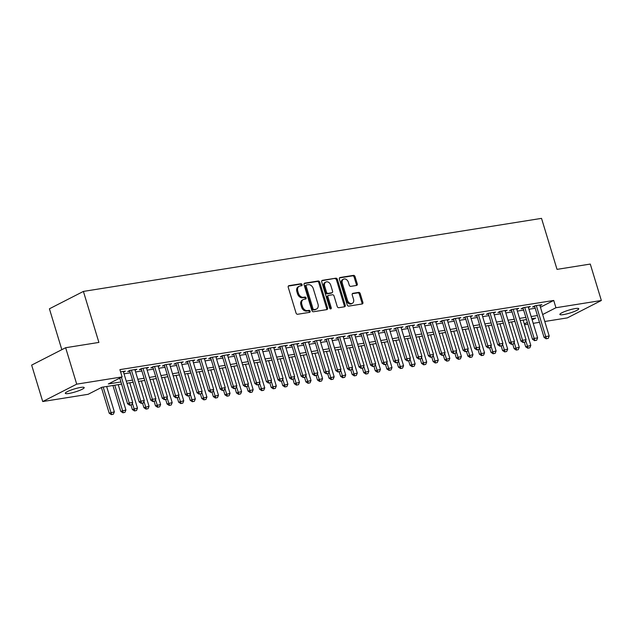 <?xml version="1.0" encoding="UTF-8"?>
<svg xmlns="http://www.w3.org/2000/svg" width="633" height="633" viewBox="0 0 633 633"><rect width="100%" height="100%" fill="white"/><g stroke="black" fill="none" stroke-linecap="round" stroke-linejoin="round"><path stroke-width="0.95" d="M302.091 284.613A1.06 0.791 62.9 0 0 300.991 283.742L288.925 285.665A1.511 1.124 62.9 0 0 288.229 287.271L296.046 313.019A1.511 1.124 62.9 0 0 297.621 314.269L309.679 312.346A1.06 0.791 62.9 0 0 309.078 310.344L307.511 310.589A4.842 3.6 62.9 0 1 302.487 306.594L301.838 304.449A4.842 3.6 62.9 0 1 303.262 299.559A4.842 3.6 62.9 0 1 304.077 299.29L305.644 299.045A1.06 0.791 62.9 0 0 305.035 297.043L303.468 297.288A4.842 3.6 62.9 0 1 298.444 293.293L297.795 291.148A4.842 3.6 62.9 0 1 299.219 286.258A4.842 3.6 62.9 0 1 300.042 285.989L301.601 285.744A1.06 0.791 62.9 0 0 302.091 284.613M301.158 285.815A1.06 0.791 62.9 0 0 300.074 284.209L288.316 286.084M309.244 312.417A1.06 0.791 62.9 0 0 308.152 310.811L306.594 311.064L307.511 310.589M305.201 299.116A1.06 0.791 62.9 0 0 304.117 297.51L302.55 297.763L303.468 297.288M563.433 314.593A9.867 1.551 -16.9 0 1 559.873 314.459A9.867 1.551 -16.9 0 1 565 311.42A9.867 1.551 -16.9 0 1 575.191 308.58A9.867 1.551 -16.9 0 1 578.76 308.722A9.867 1.551 -16.9 0 1 573.625 311.76A9.867 1.551 -16.9 0 1 563.433 314.593M68.87 393.457A9.867 1.551 -16.9 0 1 65.31 393.315A9.867 1.551 -16.9 0 1 70.437 390.284A9.867 1.551 -16.9 0 1 80.636 387.443A9.867 1.551 -16.9 0 1 84.197 387.578A9.867 1.551 -16.9 0 1 79.07 390.616A9.867 1.551 -16.9 0 1 68.87 393.457M356.545 285.451A1.511 1.124 62.9 0 0 357.249 283.845L355.05 276.621A1.511 1.124 62.9 0 0 353.483 275.371L340.079 277.507A1.511 1.124 62.9 0 0 339.383 279.121L347.201 304.861A1.511 1.124 62.9 0 0 348.775 306.111L362.171 303.975A1.511 1.124 62.9 0 0 362.875 302.368L360.224 293.641A1.511 1.124 62.9 0 0 358.65 292.391L352.921 293.308A1.511 1.124 62.9 0 0 352.217 294.915L353.531 299.243A4.051 3.007 62.9 0 1 352.336 303.334A4.051 3.007 62.9 0 1 347.454 300.216L342.311 283.26A4.051 3.007 62.9 0 1 343.497 279.177A4.051 3.007 62.9 0 1 348.379 282.294L349.242 285.119A1.511 1.124 62.9 0 0 350.809 286.369L356.545 285.451M121.607 384.112L101.905 387.254L88.129 394.304L42.72 401.544L31.65 365.114L65.642 347.723L98.898 342.421L83.406 291.417L541.524 218.369L557.024 269.373L590.28 264.064L601.35 300.493L567.358 317.885L544.776 321.485M65.642 347.723L76.712 384.152L122.114 376.912L108.338 383.962L120.95 381.952M540.447 307.242L553.733 300.453L119.906 369.625L122.114 376.912M553.733 300.453L555.94 307.741L601.35 300.493M319.736 282.247A1.511 1.124 62.9 0 0 318.17 281.005L304.766 283.141A1.511 1.124 62.9 0 0 304.069 284.747L311.887 310.494A1.511 1.124 62.9 0 0 313.462 311.745L326.857 309.608A1.511 1.124 62.9 0 0 327.562 307.994L319.736 282.247L318.818 282.722A1.511 1.124 62.9 0 0 317.244 281.471L304.156 283.56M322.426 280.324L335.822 278.188A1.511 1.124 62.9 0 1 337.397 279.438L345.214 305.177A1.511 1.124 62.9 0 1 344.518 306.791L338.782 307.709A1.511 1.124 62.9 0 1 337.215 306.459L334.042 296.015A1.511 1.124 62.9 0 0 332.467 294.764L328.662 295.374A1.511 1.124 62.9 0 0 327.965 296.988L331.265 307.852A1.06 0.791 62.9 0 1 329.674 308.113L321.722 281.93A1.511 1.124 62.9 0 1 322.426 280.324L321.952 280.561M123.49 372.069L125.389 371.096L120.587 371.864M135.066 370.218L136.957 369.253L130.018 370.36L127.724 371.531L129.812 371.199M146.634 368.374L148.526 367.409L141.586 368.517L139.292 369.688L141.381 369.356M158.203 366.531L160.094 365.565L153.154 366.673L150.86 367.844L152.949 367.512M169.771 364.687L171.662 363.722L164.722 364.822L162.428 366.001L164.517 365.668M181.339 362.844L183.238 361.87L176.291 362.978L173.996 364.157L176.085 363.825M192.907 361L194.806 360.027L187.859 361.134L185.564 362.313L187.653 361.973M204.475 359.156L206.374 358.183L199.427 359.291L197.132 360.462L199.221 360.13M216.043 357.313L217.942 356.339L210.995 357.447L208.7 358.618L210.789 358.286M227.611 355.461L229.51 354.496L222.571 355.604L220.268 356.775L222.357 356.442M239.179 353.618L241.078 352.652L234.139 353.76L231.836 354.931L233.925 354.599M250.747 351.774L252.646 350.809L245.707 351.908L243.404 353.087L245.501 352.755M262.315 349.93L264.214 348.957L257.275 350.065L254.98 351.244L257.069 350.911M273.883 348.087L275.782 347.113L268.843 348.221L266.548 349.4L268.637 349.068M285.459 346.243L287.35 345.27L280.411 346.378L278.116 347.557L280.205 347.216M297.027 344.399L298.918 343.426L291.979 344.534L289.685 345.705L291.773 345.373M308.595 342.548L310.486 341.583L303.547 342.69L301.253 343.861L303.342 343.529M320.163 340.704L322.055 339.739L315.115 340.847L312.821 342.018L314.91 341.685M331.732 338.861L333.623 337.895L326.683 339.003L324.389 340.174L326.478 339.842M343.3 337.017L345.199 336.044L338.251 337.152L335.957 338.331L338.046 337.998M354.868 335.174L356.767 334.2L349.82 335.308L347.525 336.487L349.614 336.155M366.436 333.33L368.335 332.357L361.388 333.464L359.093 334.643L361.182 334.303M378.004 331.486L379.903 330.513L372.964 331.621L370.661 332.792L372.75 332.46M389.572 329.643L391.471 328.669L384.532 329.777L382.229 330.948L384.318 330.616M401.14 327.791L403.039 326.826L396.1 327.934L393.797 329.105L395.894 328.772M412.708 325.948L414.607 324.982L407.668 326.09L405.373 327.261L407.462 326.929M424.276 324.104L426.175 323.139L419.236 324.238L416.941 325.417L419.03 325.085M435.852 322.26L437.743 321.287L430.804 322.395L428.509 323.574L430.598 323.241M447.42 320.417L449.311 319.443L442.372 320.551L440.077 321.73L442.166 321.398M458.988 318.573L460.879 317.6L453.94 318.708L451.645 319.887L453.734 319.546M470.556 316.729L472.447 315.756L465.508 316.864L463.214 318.035L465.302 317.703M482.124 314.878L484.016 313.913L477.076 315.02L474.782 316.191L476.871 315.859M493.693 313.034L495.592 312.069L488.644 313.177L486.35 314.348L488.439 314.015M505.261 311.191L507.16 310.225L500.212 311.325L497.918 312.504L500.007 312.172M516.829 309.347L518.728 308.374L511.78 309.482L509.486 310.661L511.575 310.328M528.397 307.503L530.296 306.53L523.356 307.638L521.054 308.817L523.143 308.485M124.028 373.818L130.303 372.821M135.597 371.975L141.871 370.978M147.165 370.131L153.439 369.134M158.733 368.287L165.007 367.282M170.301 366.444L176.575 365.439M181.869 364.6L188.143 363.595M193.437 362.756L199.712 361.752M205.005 360.905L211.287 359.908M216.573 359.061L222.856 358.064M228.149 357.218L234.424 356.221M239.717 355.374L245.992 354.377M251.285 353.531L257.56 352.526M262.853 351.687L269.128 350.682M274.421 349.843L280.696 348.838M285.989 347.992L292.264 346.995M297.557 346.148L303.832 345.151M309.126 344.305L315.4 343.308M320.694 342.461L326.968 341.464M332.262 340.617L338.536 339.612M343.83 338.774L350.104 337.769M355.398 336.93L361.672 335.925M366.966 335.086L373.248 334.082M378.542 333.235L384.817 332.238M390.11 331.391L396.385 330.394M401.678 329.548L407.953 328.551M413.246 327.704L419.521 326.707M424.814 325.86L431.089 324.856M436.382 324.017L442.657 323.012M447.95 322.173L454.225 321.168M459.518 320.322L465.793 319.325M471.087 318.478L477.361 317.481M482.655 316.635L488.929 315.638M494.223 314.791L500.497 313.794M505.791 312.947L512.065 311.942M517.359 311.104L523.641 310.099M528.935 309.26L535.209 308.255M539.965 305.66L541.864 304.687L534.925 305.794L532.622 306.973L534.711 306.633M83.406 291.417L49.414 308.801L61.828 349.669M42.72 401.544L76.712 384.152M539.482 322.332L533.208 323.328M527.914 324.175L524.528 324.713M532.163 319.902L535.732 318.075L531.799 318.7M526.506 319.546L520.231 320.551M514.938 321.39L508.663 322.395M503.37 323.234L497.095 324.238M491.801 325.077L485.527 326.082M480.233 326.929L473.959 327.926M468.665 328.772L462.391 329.769M457.097 330.616L450.823 331.613M445.529 332.46L439.255 333.456M433.961 334.303L427.686 335.308M422.393 336.147L416.11 337.152M410.817 337.99L404.542 338.995M399.249 339.842L392.974 340.839M387.681 341.685L381.406 342.682M376.113 343.529L369.838 344.526M364.545 345.373L358.27 346.37M352.977 347.216L346.702 348.221M341.409 349.06L335.134 350.065M329.84 350.904L323.566 351.908M318.272 352.755L311.998 353.752M306.704 354.599L300.43 355.596M295.136 356.442L288.862 357.439M283.568 358.286L277.294 359.283M272 360.13L265.718 361.134M260.432 361.973L254.149 362.978M248.856 363.817L242.581 364.822M237.288 365.66L231.013 366.665M225.72 367.512L219.445 368.509M214.152 369.356L207.877 370.352M202.584 371.199L196.309 372.196M191.016 373.043L184.741 374.04M179.448 374.886L173.173 375.891M167.88 376.73L161.605 377.735M156.311 378.574L150.037 379.578M144.743 380.425L138.469 381.422M133.175 382.269L126.901 383.266M524.29 323.93L527.36 322.355M542.663 314.53L555.94 307.741M126.244 381.106L132.519 380.109M137.812 379.262L144.087 378.265M149.38 377.418L155.655 376.413M160.948 375.575L167.223 374.57M172.516 373.731L178.791 372.726M184.084 371.887L190.359 370.883M195.652 370.036L201.927 369.039M207.22 368.192L213.495 367.195M218.789 366.349L225.063 365.352M230.357 364.505L236.631 363.5M241.925 362.662L248.207 361.657M253.493 360.818L259.775 359.813M265.069 358.974L271.343 357.969M276.637 357.123L282.911 356.126M288.205 355.279L294.48 354.282M299.773 353.436L306.048 352.439M311.341 351.592L317.616 350.595M322.909 349.748L329.184 348.743M334.477 347.905L340.752 346.9M346.045 346.061L352.32 345.056M357.613 344.21L363.888 343.213M369.181 342.366L375.456 341.369M380.75 340.522L387.024 339.525M392.318 338.679L398.592 337.682M403.886 336.835L410.168 335.83M415.462 334.992L421.736 333.987M427.03 333.148L433.304 332.143M438.598 331.304L444.872 330.299M450.166 329.453L456.44 328.456M461.734 327.609L468.009 326.612M473.302 325.766L479.577 324.769M484.87 323.922L491.145 322.925M496.438 322.078L502.713 321.073M508.006 320.235L514.281 319.23M519.574 318.391L525.849 317.386M531.142 316.54L537.417 315.543M299.219 286.258L298.301 286.725A4.842 3.6 62.9 0 0 296.877 291.615L297.795 291.148M302.55 297.763A4.842 3.6 62.9 0 1 297.526 293.759L296.877 291.615M303.262 299.559L302.345 300.026A4.842 3.6 62.9 0 0 300.92 304.916L301.838 304.449M306.594 311.064A4.842 3.6 62.9 0 1 301.569 307.068L300.92 304.916M326.549 309.656A1.511 1.124 62.9 0 0 326.644 308.469L318.818 282.722M306.625 284.937A1.06 0.791 62.9 0 0 306.135 286.069L313.003 308.667A1.06 0.791 62.9 0 0 314.103 309.545L315.748 309.284A4.842 3.6 62.9 0 0 316.563 309.015A4.842 3.6 62.9 0 0 317.988 304.125L313.295 288.68A4.842 3.6 62.9 0 0 308.271 284.676L306.625 284.937M305.707 285.412A1.06 0.791 62.9 0 0 305.217 286.535L306.135 286.069M316.563 309.015L315.645 309.49A4.842 3.6 62.9 0 1 314.83 309.751L313.177 310.012A1.06 0.791 62.9 0 1 312.085 309.141L305.217 286.535M321.817 280.743L335.822 278.188M344.21 306.839A1.511 1.124 62.9 0 0 344.297 305.652L336.479 279.905A1.511 1.124 62.9 0 0 334.904 278.655M327.744 295.84A1.511 1.124 62.9 0 0 327.047 297.455L330.347 308.326L331.265 307.852M330.379 308.928A1.06 0.791 62.9 0 0 330.347 308.326M330.75 285.182A4.051 3.007 62.9 0 0 325.868 282.057A4.051 3.007 62.9 0 0 324.674 286.148L326.486 292.122A1.511 1.124 62.9 0 0 328.052 293.372L331.858 292.762A1.511 1.124 62.9 0 0 332.562 291.156L330.75 285.182M325.868 282.057L324.943 282.532A4.051 3.007 62.9 0 0 323.756 286.622L324.674 286.148M331.415 292.992A1.511 1.124 62.9 0 1 330.94 293.237L327.134 293.839A1.511 1.124 62.9 0 1 325.568 292.588L323.756 286.622M343.497 279.177L342.58 279.644A4.051 3.007 62.9 0 0 341.393 283.734L342.311 283.26M352.336 303.334L351.418 303.8A4.051 3.007 62.9 0 1 346.536 300.683L341.393 283.734M361.862 304.03A1.511 1.124 62.9 0 0 361.957 302.835L359.307 294.108A1.511 1.124 62.9 0 0 357.732 292.857L352.312 293.728M356.237 285.507A1.511 1.124 62.9 0 0 356.332 284.312L354.132 277.088A1.511 1.124 62.9 0 0 352.565 275.838L339.47 277.927M101.407 387.507L109.224 413.23L114.344 411.83L106.645 386.494M111.353 414.631L113.362 414.211L111.353 414.631L109.224 413.23M103.179 387.048L111.63 414.488M114.344 411.83L113.362 414.211M130.002 405.096L131.735 404.819L130.002 405.096L129.251 402.984L127.597 403.83L119.779 378.107M123.3 371.429L132.716 402.43L129.251 402.984L121.433 377.26M131.735 404.819L132.716 402.43M127.597 403.83L129.725 405.231M112.927 385.497L120.792 411.387L125.912 409.986L118.221 384.65M122.921 412.787L124.93 412.368L122.921 412.787L120.792 411.387M114.747 385.204L123.198 412.645M125.912 409.986L124.93 412.368M130.991 405.033L132.36 409.543L137.48 408.143L129.789 382.807M134.489 410.944L136.499 410.524L134.489 410.944L132.36 409.543M132.368 403.284L134.766 410.801M137.48 408.143L136.499 410.524M142.56 403.189L143.928 407.692L149.048 406.299L141.357 380.963M146.057 409.1L148.067 408.681L146.057 409.1L143.928 407.692M143.936 401.441L146.334 408.958M149.048 406.299L148.067 408.681M154.128 401.346L155.496 405.848L160.624 404.447L152.925 379.12M157.625 407.256L159.643 406.837L157.625 407.256L155.496 405.848M155.504 399.597L157.902 407.114M160.624 404.447L159.643 406.837M141.57 403.245L143.303 402.968L141.57 403.245L140.819 401.14L139.165 401.987L129.615 370.566M134.869 369.585L144.284 400.586L140.819 401.14L131.395 370.139M143.303 402.968L144.284 400.586M139.165 401.987L141.294 403.387M153.139 401.401L154.879 401.124L153.139 401.401L152.387 399.296L150.733 400.143L141.183 368.723M146.437 367.741L155.86 398.743L152.387 399.296L142.971 368.295M154.879 401.124L155.86 398.743M150.733 400.143L152.862 401.544M164.707 399.558L166.447 399.281L164.707 399.558L163.955 397.453L162.301 398.299L152.751 366.871M158.005 365.898L167.428 396.899L163.955 397.453L154.539 366.452M166.447 399.281L167.428 396.899M162.301 398.299L164.43 399.7M176.275 397.714L178.015 397.437L176.275 397.714L175.523 395.609L173.869 396.448L164.327 365.027M169.573 364.054L178.997 395.055L175.523 395.609L166.107 364.608M178.015 397.437L178.997 395.055M173.869 396.448L176.006 397.856M165.696 399.502L167.065 404.004L172.192 402.604L164.493 377.276M169.193 405.413L171.211 404.993L169.193 405.413L167.065 404.004M167.072 397.753L169.47 405.27M172.192 402.604L171.211 404.993M187.843 395.87L189.583 395.593L187.843 395.87L187.091 393.758L185.437 394.604L175.895 363.184M181.141 362.203L190.565 393.204L187.091 393.758L177.675 362.756M189.583 395.593L190.565 393.204M185.437 394.604L187.574 396.013M177.264 397.651L178.633 402.161L183.76 400.76L176.061 375.424M180.769 403.561L182.779 403.15L180.769 403.561L178.633 402.161M178.641 395.902L181.038 403.427M183.76 400.76L182.779 403.15M199.419 394.027L201.152 393.75L199.419 394.027L198.659 391.914L197.005 392.761L187.463 361.34M192.709 360.359L202.133 391.36L198.659 391.914L189.243 360.913M201.152 393.75L202.133 391.36M197.005 392.761L199.142 394.169M188.832 395.807L190.201 400.317L195.328 398.917L187.629 373.581M192.337 401.718L194.347 401.306L192.337 401.718L190.201 400.317M190.209 394.058L192.606 401.583M195.328 398.917L194.347 401.306M210.987 392.183L212.72 391.906L210.987 392.183L210.227 390.07L208.574 390.917L199.031 359.497M204.285 358.515L213.701 389.517L210.227 390.07L200.811 359.069M212.72 391.906L213.701 389.517M208.574 390.917L210.71 392.318M200.4 393.963L201.769 398.474L206.896 397.073L199.197 371.737M203.905 399.874L205.915 399.455L203.905 399.874L201.769 398.474M201.777 392.215L204.182 399.732M206.896 397.073L205.915 399.455M222.555 390.332L224.288 390.063L222.555 390.332L221.795 388.227L220.142 389.073L210.599 357.653M215.853 356.672L225.269 387.673L221.795 388.227L212.379 357.226M224.288 390.063L225.269 387.673M220.142 389.073L222.278 390.474M211.968 392.12L213.337 396.63L218.464 395.229L210.765 369.894M215.473 398.03L217.483 397.611L215.473 398.03L213.337 396.63M213.353 390.371L215.75 397.888M218.464 395.229L217.483 397.611M223.536 390.276L224.905 394.786L230.032 393.386L222.333 368.05M227.041 396.187L229.051 395.767L227.041 396.187L224.905 394.786M224.921 388.527L227.318 396.044M230.032 393.386L229.051 395.767M235.104 388.433L236.473 392.935L241.6 391.542L233.901 366.206M238.609 394.343L240.619 393.924L238.609 394.343L236.473 392.935M236.489 386.684L238.886 394.201M241.6 391.542L240.619 393.924M246.672 386.589L248.049 391.091L253.168 389.691L245.469 364.363M250.177 392.5L252.187 392.08L250.177 392.5L248.049 391.091M248.057 384.84L250.454 392.357M253.168 389.691L252.187 392.08M258.248 384.737L259.617 389.248L264.736 387.847L257.038 362.511M261.745 390.656L263.755 390.237L261.745 390.656L259.617 389.248M259.625 382.989L262.022 390.514M264.736 387.847L263.755 390.237M269.816 382.894L271.185 387.404L276.305 386.003L268.614 360.668M273.314 388.804L275.323 388.393L273.314 388.804L271.185 387.404M271.193 381.145L273.591 388.67M276.305 386.003L275.323 388.393M281.384 381.05L282.753 385.56L287.873 384.16L280.182 358.824M284.882 386.961L286.891 386.541L284.882 386.961L282.753 385.56M282.761 379.302L285.159 386.818M287.873 384.16L286.891 386.541M292.952 379.207L294.321 383.717L299.441 382.316L291.75 356.98M296.45 385.117L298.459 384.698L296.45 385.117L294.321 383.717M294.329 377.458L296.727 384.975M299.441 382.316L298.459 384.698M304.52 377.363L305.889 381.873L311.017 380.473L303.318 355.137M308.018 383.274L310.035 382.854L308.018 383.274L305.889 381.873M305.897 375.614L308.295 383.131M311.017 380.473L310.035 382.854M316.089 375.519L317.457 380.022L322.585 378.629L314.886 353.293M319.586 381.43L321.604 381.011L319.586 381.43L317.457 380.022M317.465 373.771L319.863 381.288M322.585 378.629L321.604 381.011M327.657 373.676L329.025 378.178L334.153 376.777L326.454 351.45M331.162 379.586L333.172 379.167L331.162 379.586L329.025 378.178M329.033 371.927L331.431 379.444M334.153 376.777L333.172 379.167M339.225 371.832L340.594 376.334L345.721 374.934L338.022 349.598M342.73 377.743L344.74 377.323L342.73 377.743L340.594 376.334M340.601 370.083L342.999 377.6M345.721 374.934L344.74 377.323M234.123 388.488L235.856 388.211L234.123 388.488L233.363 386.383L231.71 387.23L222.167 355.809M227.421 354.828L236.837 385.829L233.363 386.383L223.947 355.382M235.856 388.211L236.837 385.829M231.71 387.23L233.846 388.63M245.691 386.644L247.424 386.367L245.691 386.644L244.939 384.54L243.286 385.386L233.735 353.958M238.989 352.985L248.405 383.986L244.939 384.54L235.516 353.538M247.424 386.367L248.405 383.986M243.286 385.386L245.414 386.787M257.259 384.801L258.992 384.524L257.259 384.801L256.507 382.696L254.854 383.543L245.303 352.114M250.557 351.141L259.973 382.142L256.507 382.696L247.084 351.695M258.992 384.524L259.973 382.142M254.854 383.543L256.982 384.943M268.827 382.957L270.56 382.68L268.827 382.957L268.076 380.844L266.422 381.691L256.871 350.271M262.125 349.297L271.541 380.298L268.076 380.844L258.652 349.843M270.56 382.68L271.541 380.298M266.422 381.691L268.55 383.1M280.395 381.113L282.128 380.837L280.395 381.113L279.644 379.001L277.99 379.847L268.439 348.427M273.693 347.446L283.109 378.447L279.644 379.001L270.22 348M282.128 380.837L283.109 378.447M277.99 379.847L280.118 381.256M291.963 379.27L293.696 378.993L291.963 379.27L291.212 377.157L289.558 378.004L280.008 346.583M285.261 345.602L294.677 376.603L291.212 377.157L281.788 346.156M293.696 378.993L294.677 376.603M289.558 378.004L291.686 379.404M303.531 377.426L305.272 377.149L303.531 377.426L302.78 375.314L301.126 376.16L291.576 344.74M296.83 343.759L306.253 374.76L302.78 375.314L293.364 344.312M305.272 377.149L306.253 374.76M301.126 376.16L303.254 377.561M315.099 375.575L316.84 375.298L315.099 375.575L314.348 373.47L312.694 374.317L303.144 342.896M308.398 341.915L317.821 372.916L314.348 373.47L304.932 342.469M316.84 375.298L317.821 372.916M312.694 374.317L314.823 375.717M326.668 373.731L328.408 373.454L326.668 373.731L325.916 371.626L324.262 372.473L314.72 341.052M319.966 340.071L329.389 371.073L325.916 371.626L316.5 340.625M328.408 373.454L329.389 371.073M324.262 372.473L326.399 373.874M338.236 371.887L339.976 371.611L338.236 371.887L337.484 369.783L335.83 370.629L326.288 339.201M331.534 338.228L340.958 369.229L337.484 369.783L328.068 338.782M339.976 371.611L340.958 369.229M335.83 370.629L337.967 372.03M349.812 370.044L351.544 369.767L349.812 370.044L349.052 367.939L347.398 368.778L337.856 337.357M343.102 336.384L352.526 367.385L349.052 367.939L339.636 336.938M351.544 369.767L352.526 367.385M347.398 368.778L349.535 370.186M361.38 368.2L363.113 367.923L361.38 368.2L360.62 366.088L358.966 366.934L349.424 335.514M354.678 334.533L364.094 365.534L360.62 366.088L351.204 335.086M363.113 367.923L364.094 365.534M358.966 366.934L361.103 368.343M350.793 369.981L352.162 374.491L357.289 373.09L349.59 347.754M354.298 375.891L356.308 375.48L354.298 375.891L352.162 374.491M352.17 368.232L354.575 375.757M357.289 373.09L356.308 375.48M362.361 368.137L363.73 372.647L368.857 371.247L361.158 345.911M365.866 374.048L367.876 373.636L365.866 374.048L363.73 372.647M363.746 366.388L366.143 373.905M368.857 371.247L367.876 373.636M373.929 366.293L375.298 370.803L380.425 369.403L372.726 344.067M377.434 372.204L379.444 371.785L377.434 372.204L375.298 370.803M375.314 364.545L377.711 372.062M380.425 369.403L379.444 371.785M385.497 364.45L386.866 368.96L391.993 367.559L384.294 342.224M389.002 370.36L391.012 369.941L389.002 370.36L386.866 368.96M386.882 362.701L389.279 370.218M391.993 367.559L391.012 369.941M372.948 366.357L374.681 366.08L372.948 366.357L372.188 364.244L370.534 365.091L360.992 333.67M366.246 332.689L375.662 363.69L372.188 364.244L362.772 333.243M374.681 366.08L375.662 363.69M370.534 365.091L372.671 366.499M384.516 364.513L386.249 364.236L384.516 364.513L383.756 362.4L382.103 363.247L372.56 331.827M377.814 330.845L387.23 361.847L383.756 362.4L374.34 331.399M386.249 364.236L387.23 361.847M382.103 363.247L384.239 364.648M396.084 362.662L397.817 362.385L396.084 362.662L395.332 360.557L393.679 361.403L384.128 329.983M389.382 329.002L398.798 360.003L395.332 360.557L385.908 329.556M397.817 362.385L398.798 360.003M393.679 361.403L395.807 362.804M407.652 360.818L409.385 360.541L407.652 360.818L406.9 358.713L405.247 359.56L395.696 328.139M400.95 327.158L410.366 358.159L406.9 358.713L397.477 327.712M409.385 360.541L410.366 358.159M405.247 359.56L407.375 360.96M397.065 362.606L398.442 367.116L403.561 365.716L395.862 340.38M400.57 368.517L402.58 368.097L400.57 368.517L398.442 367.116M398.45 360.857L400.847 368.374M403.561 365.716L402.58 368.097M419.22 358.974L420.953 358.697L419.22 358.974L418.468 356.87L416.815 357.716L407.264 326.288M412.518 325.315L421.934 356.316L418.468 356.87L409.045 325.868M420.953 358.697L421.934 356.316M416.815 357.716L418.943 359.117M408.641 360.763L410.01 365.265L415.129 363.872L407.43 338.536M412.138 366.673L414.148 366.254L412.138 366.673L410.01 365.265M410.018 359.014L412.415 366.531M415.129 363.872L414.148 366.254M430.788 357.131L432.521 356.854L430.788 357.131L430.036 355.026L428.383 355.865L418.832 324.444M424.086 323.471L433.502 354.472L430.036 355.026L420.613 324.025M432.521 356.854L433.502 354.472M428.383 355.865L430.511 357.273M420.209 358.919L421.578 363.421L426.697 362.021L418.999 336.693M423.706 364.83L425.716 364.41L423.706 364.83L421.578 363.421M421.586 357.17L423.983 364.687M426.697 362.021L425.716 364.41M442.356 355.287L444.089 355.01L442.356 355.287L441.605 353.174L439.951 354.021L430.4 322.601M435.654 321.627L445.07 352.621L441.605 353.174L432.181 322.173M444.089 355.01L445.07 352.621M439.951 354.021L442.079 355.43M431.777 357.067L433.146 361.578L438.265 360.177L430.575 334.841M435.275 362.986L437.284 362.567L435.275 362.986L433.146 361.578M433.154 355.319L435.551 362.844M438.265 360.177L437.284 362.567M453.924 353.443L455.665 353.167L453.924 353.443L453.173 351.331L451.519 352.177L441.969 320.757M447.222 319.776L456.646 350.777L453.173 351.331L443.757 320.33M455.665 353.167L456.646 350.777M451.519 352.177L453.647 353.586M443.345 355.224L444.714 359.734L449.834 358.333L442.143 332.998M446.843 361.134L448.852 360.723L446.843 361.134L444.714 359.734M444.722 353.475L447.12 361M449.834 358.333L448.852 360.723M465.492 351.6L467.233 351.323L465.492 351.6L464.741 349.487L463.087 350.334L453.537 318.913M458.79 317.932L468.214 348.933L464.741 349.487L455.325 318.486M467.233 351.323L468.214 348.933M463.087 350.334L465.215 351.734M454.913 353.38L456.282 357.89L461.41 356.49L453.711 331.154M458.411 359.291L460.428 358.871L458.411 359.291L456.282 357.89M456.29 351.631L458.688 359.148M461.41 356.49L460.428 358.871M477.06 349.756L478.801 349.479L477.06 349.756L476.309 347.644L474.655 348.49L465.113 317.07M470.359 316.089L479.782 347.09L476.309 347.644L466.893 316.642M478.801 349.479L479.782 347.09M474.655 348.49L476.791 349.891M466.481 351.537L467.85 356.047L472.978 354.646L465.279 329.31M469.979 357.447L471.996 357.028L469.979 357.447L467.85 356.047M467.858 349.788L470.256 357.305M472.978 354.646L471.996 357.028M488.629 347.905L490.369 347.628L488.629 347.905L487.877 345.8L486.223 346.647L476.681 315.226M481.927 314.245L491.35 345.246L487.877 345.8L478.461 314.799M490.369 347.628L491.35 345.246M486.223 346.647L488.36 348.047M478.05 349.693L479.418 354.203L484.546 352.803L476.847 327.467M481.555 355.604L483.565 355.184L481.555 355.604L479.418 354.203M479.426 347.944L481.824 355.461M484.546 352.803L483.565 355.184M500.205 346.061L501.937 345.784L500.205 346.061L499.445 343.956L497.791 344.803L488.249 313.382M493.495 312.401L502.919 343.403L499.445 343.956L490.029 312.955M501.937 345.784L502.919 343.403M497.791 344.803L499.928 346.204M489.618 347.849L490.986 352.352L496.114 350.959L488.415 325.623M493.123 353.76L495.133 353.341L493.123 353.76L490.986 352.352M490.994 346.101L493.392 353.618M496.114 350.959L495.133 353.341M511.773 344.217L513.505 343.941L511.773 344.217L511.013 342.113L509.359 342.959L499.817 311.531M505.071 310.558L514.487 341.559L511.013 342.113L501.597 311.112M513.505 343.941L514.487 341.559M509.359 342.959L511.496 344.36M501.186 346.006L502.555 350.508L507.682 349.107L499.983 323.779M504.691 351.916L506.701 351.497L504.691 351.916L502.555 350.508M502.562 344.257L504.968 351.774M507.682 349.107L506.701 351.497M523.341 342.374L525.073 342.097L523.341 342.374L522.581 340.261L520.927 341.108L511.385 309.687M516.639 308.714L526.055 339.715L522.581 340.261L513.165 309.268M525.073 342.097L526.055 339.715M520.927 341.108L523.064 342.516M512.754 344.162L514.123 348.664L519.25 347.264L511.551 321.928M516.259 350.073L518.269 349.653L516.259 350.073L514.123 348.664M514.138 342.413L516.536 349.93M519.25 347.264L518.269 349.653M534.909 340.53L536.642 340.253L534.909 340.53L534.149 338.418L532.495 339.264L522.953 307.844M528.207 306.863L537.623 337.864L534.149 338.418L524.733 307.416M536.642 340.253L537.623 337.864M532.495 339.264L534.632 340.673M524.322 342.311L525.691 346.821L530.818 345.42L523.119 320.084M527.827 348.221L529.837 347.81L527.827 348.221L525.691 346.821M525.707 340.562L528.104 348.087M530.818 345.42L529.837 347.81M546.477 338.687L548.21 338.41L546.477 338.687L545.725 336.574L544.071 337.421L534.521 306M539.775 305.019L549.191 336.02L545.725 336.574L536.301 305.573M548.21 338.41L549.191 336.02M544.071 337.421L546.2 338.829M300.074 284.209L300.991 283.742M308.152 310.811L309.078 310.344M304.117 297.51L305.035 297.043M297.526 293.759L298.444 293.293M301.569 307.068L302.487 306.594M288.458 285.902L288.925 285.665M326.644 308.469L327.562 307.994M304.299 283.378L304.766 283.141M317.244 281.471L318.17 281.005M312.085 309.141L313.003 308.667M313.177 310.012L314.103 309.545M314.83 309.751L315.748 309.284M336.479 279.905L337.397 279.438M344.297 305.652L345.214 305.177M327.047 297.455L327.965 296.988M325.568 292.588L326.486 292.122M327.134 293.839L328.052 293.372M330.94 293.237L331.858 292.762M346.536 300.683L347.454 300.216M352.446 293.546L352.921 293.308M357.732 292.857L358.65 292.391M359.307 294.108L360.224 293.641M361.957 302.835L362.875 302.368M339.612 277.745L340.079 277.507M352.565 275.838L353.483 275.371M354.132 277.088L355.05 276.621M356.332 284.312L357.249 283.845M305.525 285.467L306.443 285M327.49 295.928L328.408 295.453M331.194 293.15L332.111 292.683"/></g></svg>
